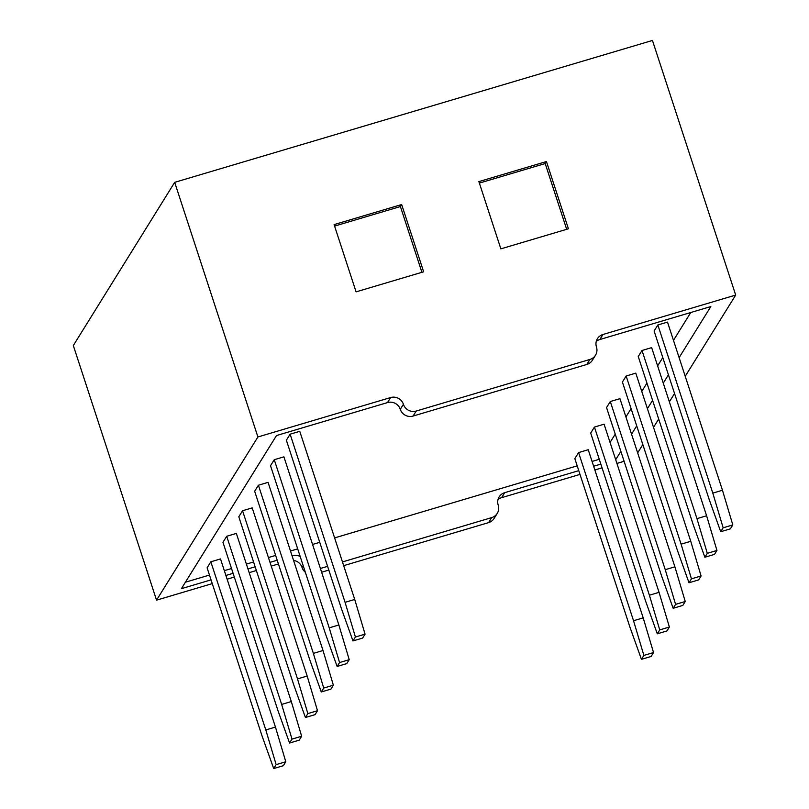 <?xml version="1.0" encoding="UTF-8"?>
<svg xmlns="http://www.w3.org/2000/svg" width="809" height="809" viewBox="0 0 809 809"><rect width="100%" height="100%" fill="white"/><g stroke="black" fill="none" stroke-linecap="round" stroke-linejoin="round"><path stroke-width="1.21" d="M211.038 579.871L181.388 588.679L276.506 435.545L387.501 402.579L390.626 397.553A10.224 9.951 -148.2 0 1 403.418 404.298A10.224 9.951 -148.2 0 0 416.21 411.043L589.943 359.439L586.818 364.465A10.224 9.951 31.8 0 0 592.37 360.258L595.495 355.232A10.224 9.951 -148.2 0 1 589.943 359.439M212.261 583.613L156.542 600.157L257.909 436.971L390.626 397.553M278.427 563.964L271.237 566.098M256.372 570.507L249.182 572.651M234.317 577.06L227.127 579.193M300.2 556.541A10.224 9.951 -148.2 0 0 292.383 555.722L292.069 555.813M277.204 560.222L270.014 562.356M255.148 566.775L247.958 568.909M233.093 573.328L225.903 575.462M620.867 451.392L615.689 459.694L610.077 442.432M600.834 464.113L593.634 466.247M578.779 470.656L504.725 492.651A10.224 9.951 -148.2 0 0 498.213 505.129A10.224 9.951 -148.2 0 1 491.7 517.608L342.46 561.931M624.103 461.292L616.913 463.436M602.048 467.845L594.858 469.978M579.992 474.398L501.6 497.677A10.224 9.951 31.8 0 0 498.01 499.618M595.495 355.232A10.224 9.951 -148.2 0 0 596.455 346.97A10.224 9.951 -148.2 0 1 602.968 334.491L735.684 295.073L685.223 376.306M674.544 393.508L669.367 401.83M658.688 419.032L653.51 427.354M642.831 444.556L637.664 452.878M602.968 334.491L599.843 339.517L710.838 306.55L679.115 357.629M668.436 374.82L663.259 383.153M652.58 400.344L647.412 408.666M636.723 425.868L631.556 434.19M156.542 600.157L73.316 345.534L174.683 182.338L652.459 40.45L735.684 295.073M546.439 161.537L478.877 181.6L500.862 248.859L568.424 228.795L546.439 161.537L545.185 163.549L479.363 183.097M356.081 291.857L423.643 271.794L401.658 204.535L334.097 224.599L356.081 291.857M174.683 182.338L257.909 436.971M343.683 565.663L488.575 522.624A10.224 9.951 31.8 0 0 494.127 518.417L497.242 513.391M321.628 572.216L328.818 570.072M303.183 565.663L302.05 567.483A10.224 9.951 31.8 0 0 305.337 572.276M302.05 567.483A10.224 9.951 31.8 0 0 293.576 560.425M599.843 339.517A10.224 9.951 31.8 0 0 596.253 341.459M387.501 402.579A10.224 9.951 31.8 0 1 400.293 409.324A10.224 9.951 31.8 0 0 413.086 416.059L416.21 411.043M586.818 364.465L413.086 416.059M327.594 566.34L320.404 568.474M421.904 272.309L400.415 206.548L401.658 204.535M400.415 206.548L334.582 226.095M566.684 229.311L545.185 163.549M275.454 727.079L285.799 761.765L276.142 764.626L265.807 729.951L275.454 727.079L220.503 558.928L210.846 561.8L207.104 567.827L262.065 735.978L273.705 768.55L283.362 765.688L285.799 761.765M706.611 515.768L651.649 347.627L642.002 350.489L638.25 356.516L693.212 524.667L704.861 557.239L714.509 554.377L716.946 550.454L707.299 553.326L696.964 518.64L706.611 515.768L716.946 550.454M349.215 659.669L346.778 663.592L337.12 666.454L325.481 633.882L270.519 465.731L274.261 459.704L283.919 456.842L338.87 624.983L349.215 659.669L339.558 662.541L329.223 627.855L338.87 624.983M307.167 676.031L252.206 507.88L242.558 510.752L238.807 516.779L293.768 684.93L305.418 717.502L315.065 714.64L317.502 710.717L307.855 713.589L297.51 678.903L307.167 676.031L317.502 710.717M599.257 459.31L592.067 461.443M577.201 465.853L334.613 537.904M319.747 542.323L312.557 544.457M297.692 548.866L290.502 551.01M275.636 555.419L268.446 557.553M253.581 561.972L246.391 564.106M231.526 568.525L224.336 570.658M209.47 575.068L185.392 582.217M690.775 312.507L673.472 340.367M662.793 357.568L657.626 365.89M646.937 383.092L641.77 391.414M631.081 408.606L625.913 416.938M615.234 434.13L610.057 442.462M653.53 652.55L651.093 656.473L641.446 659.335L629.796 626.763L574.835 458.612L578.587 452.585L588.234 449.713L643.195 617.864L653.53 652.55L643.883 655.411L633.538 620.736L643.195 617.864M669.387 627.026L666.95 630.949L657.302 633.811L645.653 601.239L590.691 433.088L594.433 427.061L604.09 424.189L659.052 592.34L669.387 627.026L659.729 629.898L649.394 595.212L659.052 592.34M291.311 701.555L236.349 533.404L226.702 536.276L222.96 542.303L277.912 710.454L289.561 743.026L299.219 740.164L301.646 736.241L291.998 739.113L281.663 704.427L291.311 701.555L301.646 736.241M685.243 601.502L682.806 605.425L673.149 608.287L661.509 575.715L606.548 407.564L610.289 401.537L619.947 398.665L674.898 566.816L685.243 601.502L675.586 604.374L665.251 569.688L674.898 566.816M333.359 685.193L330.921 689.116L321.274 691.978L309.625 659.406L254.663 491.255L258.405 485.228L268.062 482.356L323.024 650.507L333.359 685.193L323.701 688.065L313.366 653.379L323.024 650.507M690.755 541.292L635.793 373.141L626.146 376.013L622.404 382.04L677.355 550.191L689.005 582.763L698.663 579.901L701.09 575.978L691.442 578.85L681.107 544.164L690.755 541.292L701.09 575.978M365.061 634.145L362.634 638.068L352.977 640.93L341.327 608.358L286.376 440.207L290.118 434.18L299.765 431.318L354.726 599.459L365.061 634.145L355.414 637.017L345.079 602.331L354.726 599.459M722.467 490.254L667.506 322.103L657.848 324.965L654.107 330.992L709.068 499.143L720.718 531.715L730.365 528.853L732.802 524.93L723.145 527.802L712.81 493.116L722.467 490.254L732.802 524.93M291.998 739.113L289.561 743.026M281.663 704.427L226.702 536.276M657.302 633.811L659.729 629.898M649.394 595.212L594.433 427.061M641.446 659.335L643.883 655.411M633.538 620.736L578.587 452.585M276.142 764.626L273.705 768.55M265.807 729.951L210.846 561.8M723.145 527.802L720.718 531.715M712.81 493.116L657.848 324.965M352.977 640.93L355.414 637.017M345.079 602.331L290.118 434.18M707.299 553.326L704.861 557.239M696.964 518.64L642.002 350.489M337.12 666.454L339.558 662.541M329.223 627.855L274.261 459.704M691.442 578.85L689.005 582.763M681.107 544.164L626.146 376.013M321.274 691.978L323.701 688.065M313.366 653.379L258.405 485.228M673.149 608.287L675.586 604.374M665.251 569.688L610.289 401.537M307.855 713.589L305.418 717.502M297.51 678.903L242.558 510.752M501.6 497.677L504.725 492.651M488.575 522.624L491.7 517.608M400.293 409.324L403.418 404.298"/></g></svg>
